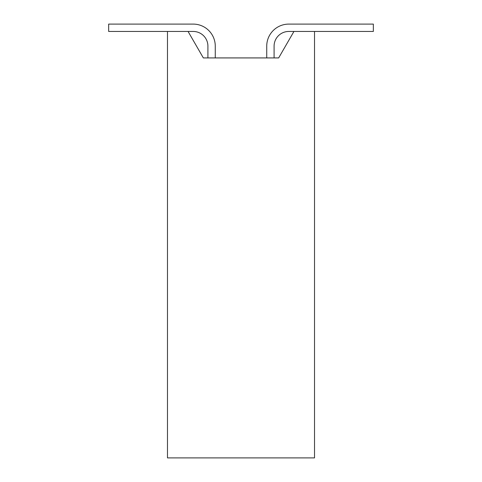 <?xml version="1.0" encoding="UTF-8"?>
<svg xmlns="http://www.w3.org/2000/svg" width="482" height="482" viewBox="0 0 482 482"><rect width="100%" height="100%" fill="white"/><g stroke="black" fill="none" stroke-linecap="round" stroke-linejoin="round"><path stroke-width="0.72" d="M207.911 57.924L207.911 46.158A14.707 14.707 0 0 0 193.21 31.451A14.707 14.707 0 0 1 207.911 46.158A14.707 14.707 0 0 0 193.21 31.451A14.707 14.707 0 0 1 207.911 46.158A14.707 14.707 0 0 0 193.21 31.451A14.707 14.707 0 0 1 207.911 46.158A14.707 14.707 0 0 0 193.21 31.451A14.707 14.707 0 0 1 207.911 46.158A14.707 14.707 0 0 0 193.21 31.451L188.064 31.451L203.344 57.924L278.656 57.924L293.936 31.451L314.523 31.451L314.523 457.9L167.477 457.9L167.477 31.451L108.655 31.451L108.655 24.1L193.21 24.1A22.058 22.058 0 0 1 215.267 46.158L215.267 57.924M188.064 31.451L167.477 31.451M203.344 57.924L266.733 57.924L266.733 46.158L266.733 57.924M293.936 31.451L288.79 31.451A14.707 14.707 0 0 0 274.089 46.158L274.089 57.924L278.656 57.924M108.655 24.1L193.21 24.1L108.655 24.1M314.523 31.451L373.345 31.451L373.345 24.1L288.79 24.1A22.058 22.058 0 0 0 266.733 46.158M373.345 24.1L288.79 24.1M288.79 31.451A14.707 14.707 0 0 0 274.089 46.158A14.707 14.707 0 0 1 288.79 31.451A14.707 14.707 0 0 0 274.089 46.158A14.707 14.707 0 0 1 288.79 31.451A14.707 14.707 0 0 0 274.089 46.158A14.707 14.707 0 0 1 288.79 31.451A14.707 14.707 0 0 0 274.089 46.158A14.707 14.707 0 0 1 288.79 31.451A14.707 14.707 0 0 0 274.089 46.158"/></g></svg>
